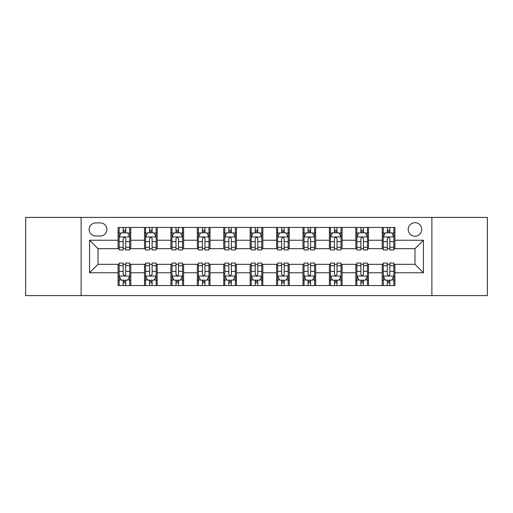 <?xml version="1.0" encoding="UTF-8"?>
<svg xmlns="http://www.w3.org/2000/svg" width="513" height="513" viewBox="0 0 513 513"><rect width="100%" height="100%" fill="white"/><g stroke="black" fill="none" stroke-linecap="round" stroke-linejoin="round"><path stroke-width="0.77" d="M414.979 222.693A6.759 6.759 0 0 0 408.213 229.452A6.759 6.759 0 0 0 414.979 236.217A6.759 6.759 0 0 0 421.737 229.452A6.759 6.759 0 0 0 414.979 222.693M431.882 295.591L487.35 295.591L487.35 217.409L431.882 217.409L431.882 295.591L81.118 295.591L81.118 217.409L25.65 217.409L25.65 295.591L81.118 295.591M95.7 236.006L100.349 236.006A6.554 6.554 0 0 0 106.896 229.452A6.554 6.554 0 0 0 100.349 222.905L95.7 222.905A6.554 6.554 0 0 0 89.147 229.452A6.554 6.554 0 0 0 95.7 236.006M431.882 217.409L81.118 217.409M118.093 272.769L89.57 272.769L89.57 240.231L118.093 240.231L118.093 248.683L98.021 248.683L98.021 264.317L118.093 264.317L118.093 285.555L394.907 285.555L394.907 264.317L414.979 264.317L414.979 248.683L394.907 248.683L394.907 240.231L423.43 240.231L423.43 272.769L394.907 272.769M394.907 240.231L394.907 227.445L118.093 227.445L118.093 240.231M382.223 227.445L382.223 248.683L383.282 248.683M387.296 248.683L389.835 248.683M393.849 248.683L394.907 248.683M382.223 248.683L367.436 248.683M355.81 227.445L355.81 248.683L356.868 248.683M360.883 248.683L363.422 248.683M355.81 248.683L341.023 248.683M329.397 227.445L329.397 248.683L330.455 248.683M334.47 248.683L337.009 248.683M329.397 248.683L314.61 248.683M302.984 227.445L302.984 248.683L304.042 248.683M308.056 248.683L310.596 248.683M302.984 248.683L288.197 248.683M276.571 227.445L276.571 248.683L277.629 248.683M281.643 248.683L284.183 248.683M276.571 248.683L261.784 248.683M250.158 227.445L250.158 248.683L251.216 248.683M255.23 248.683L257.77 248.683M250.158 248.683L235.371 248.683M223.745 227.445L223.745 248.683L224.803 248.683M228.817 248.683L231.357 248.683M223.745 248.683L208.958 248.683M197.332 227.445L197.332 248.683L198.39 248.683M202.404 248.683L204.944 248.683M197.332 248.683L182.545 248.683M170.919 227.445L170.919 248.683L171.977 248.683M175.991 248.683L178.53 248.683M170.919 248.683L156.132 248.683M144.506 227.445L144.506 248.683L145.564 248.683M149.578 248.683L152.117 248.683M144.506 248.683L129.718 248.683M118.093 248.683L119.151 248.683M123.165 248.683L125.704 248.683M118.093 264.317L119.151 264.317M123.165 264.317L125.704 264.317M129.718 264.317L130.777 264.317L130.777 285.555M145.564 264.317L130.777 264.317M149.578 264.317L152.117 264.317M156.132 264.317L157.19 264.317L157.19 285.555M171.977 264.317L157.19 264.317M175.991 264.317L178.53 264.317M182.545 264.317L183.603 264.317L183.603 285.555M198.39 264.317L183.603 264.317M202.404 264.317L204.944 264.317M208.958 264.317L210.016 264.317L210.016 285.555M224.803 264.317L210.016 264.317M228.817 264.317L231.357 264.317M235.371 264.317L236.429 264.317L236.429 285.555M251.216 264.317L236.429 264.317M255.23 264.317L257.77 264.317M261.784 264.317L262.842 264.317L262.842 285.555M277.629 264.317L262.842 264.317M281.643 264.317L284.183 264.317M288.197 264.317L289.255 264.317L289.255 285.555M304.042 264.317L289.255 264.317M308.056 264.317L310.596 264.317M314.61 264.317L315.668 264.317L315.668 285.555M330.455 264.317L315.668 264.317M334.47 264.317L337.009 264.317M341.023 264.317L342.081 264.317L342.081 285.555M356.868 264.317L342.081 264.317M360.883 264.317L363.422 264.317M367.436 264.317L368.494 264.317L368.494 285.555M383.282 264.317L368.494 264.317M387.296 264.317L389.835 264.317M393.849 264.317L394.907 264.317M130.777 227.445L130.777 248.683M118.093 232.729L119.151 232.729M123.165 232.729L125.704 232.729M129.718 232.729L130.777 232.729M118.093 280.271L119.151 280.271M123.165 280.271L125.704 280.271M129.718 280.271L130.777 280.271M144.506 264.317L144.506 285.555M157.19 227.445L157.19 248.683M144.506 232.729L145.564 232.729M149.578 232.729L152.117 232.729M156.132 232.729L157.19 232.729M144.506 280.271L145.564 280.271M149.578 280.271L152.117 280.271M156.132 280.271L157.19 280.271M170.919 264.317L170.919 285.555M170.919 280.271L171.977 280.271M175.991 280.271L178.53 280.271M182.545 280.271L183.603 280.271M183.603 227.445L183.603 248.683M170.919 232.729L171.977 232.729M175.991 232.729L178.53 232.729M182.545 232.729L183.603 232.729M197.332 264.317L197.332 285.555M197.332 280.271L198.39 280.271M202.404 280.271L204.944 280.271M208.958 280.271L210.016 280.271M210.016 227.445L210.016 248.683M197.332 232.729L198.39 232.729M202.404 232.729L204.944 232.729M208.958 232.729L210.016 232.729M223.745 264.317L223.745 285.555M223.745 280.271L224.803 280.271M228.817 280.271L231.357 280.271M235.371 280.271L236.429 280.271M236.429 227.445L236.429 248.683M223.745 232.729L224.803 232.729M228.817 232.729L231.357 232.729M235.371 232.729L236.429 232.729M250.158 264.317L250.158 285.555M250.158 280.271L251.216 280.271M255.23 280.271L257.77 280.271M261.784 280.271L262.842 280.271M262.842 227.445L262.842 248.683M250.158 232.729L251.216 232.729M255.23 232.729L257.77 232.729M261.784 232.729L262.842 232.729M276.571 264.317L276.571 285.555M276.571 280.271L277.629 280.271M281.643 280.271L284.183 280.271M288.197 280.271L289.255 280.271M289.255 227.445L289.255 248.683M276.571 232.729L277.629 232.729M281.643 232.729L284.183 232.729M288.197 232.729L289.255 232.729M302.984 264.317L302.984 285.555M302.984 280.271L304.042 280.271M308.056 280.271L310.596 280.271M314.61 280.271L315.668 280.271M315.668 227.445L315.668 248.683M302.984 232.729L304.042 232.729M308.056 232.729L310.596 232.729M314.61 232.729L315.668 232.729M329.397 264.317L329.397 285.555M329.397 280.271L330.455 280.271M334.47 280.271L337.009 280.271M341.023 280.271L342.081 280.271M342.081 227.445L342.081 248.683M329.397 232.729L330.455 232.729M334.47 232.729L337.009 232.729M341.023 232.729L342.081 232.729M355.81 264.317L355.81 285.555M355.81 280.271L356.868 280.271M360.883 280.271L363.422 280.271M367.436 280.271L368.494 280.271M368.494 227.445L368.494 248.683M355.81 232.729L356.868 232.729M360.883 232.729L363.422 232.729M367.436 232.729L368.494 232.729M382.223 264.317L382.223 285.555M382.223 280.271L383.282 280.271M387.296 280.271L389.835 280.271M393.849 280.271L394.907 280.271M382.223 232.729L383.282 232.729M387.296 232.729L389.835 232.729M393.849 232.729L394.907 232.729M98.021 248.683L89.57 240.231M98.021 264.317L89.57 272.769M423.43 240.231L414.979 248.683M423.43 272.769L414.979 264.317M125.704 230.19L123.165 230.19M129.718 247.298L125.704 247.298L125.704 249.946L129.718 249.946L129.718 237.057L127.602 232.831L121.267 232.831L119.151 237.057L119.151 249.946L123.165 249.946L123.165 247.298L119.151 247.298M119.151 237.057L119.151 227.445M129.718 237.057L129.718 227.445M123.165 232.831L123.165 227.445M125.704 227.445L125.704 232.831M125.704 247.298L125.704 238.648C124.858 237.019 124.011 237.019 123.165 238.648L123.165 247.298M123.165 282.81L125.704 282.81M119.151 265.702L123.165 265.702L123.165 263.054L119.151 263.054L119.151 275.943L121.267 280.169L127.602 280.169L129.718 275.943L129.718 263.054L125.704 263.054L125.704 265.702L129.718 265.702M129.718 275.943L129.718 285.555M119.151 275.943L119.151 285.555M125.704 280.169L125.704 285.555M123.165 285.555L123.165 280.169M123.165 265.702L123.165 274.352C124.011 275.981 124.858 275.981 125.704 274.352L125.704 265.702M152.117 230.19L149.578 230.19M156.132 247.298L152.117 247.298L152.117 249.946L156.132 249.946L156.132 237.057L154.015 232.831L147.68 232.831L145.564 237.057L145.564 249.946L149.578 249.946L149.578 247.298L145.564 247.298M145.564 237.057L145.564 227.445M156.132 237.057L156.132 227.445M149.578 232.831L149.578 227.445M152.117 227.445L152.117 232.831M152.117 247.298L152.117 238.648C151.271 237.019 150.424 237.019 149.578 238.648L149.578 247.298M178.53 230.19L175.991 230.19M182.545 247.298L178.53 247.298L178.53 249.946L182.545 249.946L182.545 237.057L180.429 232.831L174.093 232.831L171.977 237.057L171.977 249.946L175.991 249.946L175.991 247.298L171.977 247.298M171.977 237.057L171.977 227.445M182.545 237.057L182.545 227.445M175.991 232.831L175.991 227.445M178.53 227.445L178.53 232.831M178.53 247.298L178.53 238.648C177.684 237.019 176.838 237.019 175.991 238.648L175.991 247.298M204.944 230.19L202.404 230.19M208.958 247.298L204.944 247.298L204.944 249.946L208.958 249.946L208.958 237.057L206.842 232.831L200.506 232.831L198.39 237.057L198.39 249.946L202.404 249.946L202.404 247.298L198.39 247.298M198.39 237.057L198.39 227.445M208.958 237.057L208.958 227.445M202.404 232.831L202.404 227.445M204.944 227.445L204.944 232.831M204.944 247.298L204.944 238.648C204.097 237.019 203.251 237.019 202.404 238.648L202.404 247.298M149.578 282.81L152.117 282.81M145.564 265.702L149.578 265.702L149.578 263.054L145.564 263.054L145.564 275.943L147.68 280.169L154.015 280.169L156.132 275.943L156.132 263.054L152.117 263.054L152.117 265.702L156.132 265.702M156.132 275.943L156.132 285.555M145.564 275.943L145.564 285.555M152.117 280.169L152.117 285.555M149.578 285.555L149.578 280.169M149.578 265.702L149.578 274.352C150.424 275.981 151.271 275.981 152.117 274.352L152.117 265.702M175.991 282.81L178.53 282.81M171.977 265.702L175.991 265.702L175.991 263.054L171.977 263.054L171.977 275.943L174.093 280.169L180.429 280.169L182.545 275.943L182.545 263.054L178.53 263.054L178.53 265.702L182.545 265.702M182.545 275.943L182.545 285.555M171.977 275.943L171.977 285.555M178.53 280.169L178.53 285.555M175.991 285.555L175.991 280.169M175.991 265.702L175.991 274.352C176.838 275.981 177.684 275.981 178.53 274.352L178.53 265.702M202.404 282.81L204.944 282.81M198.39 265.702L202.404 265.702L202.404 263.054L198.39 263.054L198.39 275.943L200.506 280.169L206.842 280.169L208.958 275.943L208.958 263.054L204.944 263.054L204.944 265.702L208.958 265.702M208.958 275.943L208.958 285.555M198.39 275.943L198.39 285.555M204.944 280.169L204.944 285.555M202.404 285.555L202.404 280.169M202.404 265.702L202.404 274.352C203.251 275.981 204.097 275.981 204.944 274.352L204.944 265.702M231.357 230.19L228.817 230.19M235.371 247.298L231.357 247.298L231.357 249.946L235.371 249.946L235.371 237.057L233.255 232.831L226.919 232.831L224.803 237.057L224.803 249.946L228.817 249.946L228.817 247.298L224.803 247.298M224.803 237.057L224.803 227.445M235.371 237.057L235.371 227.445M228.817 232.831L228.817 227.445M231.357 227.445L231.357 232.831M231.357 247.298L231.357 238.648C230.51 237.019 229.664 237.019 228.817 238.648L228.817 247.298M228.817 282.81L231.357 282.81M224.803 265.702L228.817 265.702L228.817 263.054L224.803 263.054L224.803 275.943L226.919 280.169L233.255 280.169L235.371 275.943L235.371 263.054L231.357 263.054L231.357 265.702L235.371 265.702M235.371 275.943L235.371 285.555M224.803 275.943L224.803 285.555M231.357 280.169L231.357 285.555M228.817 285.555L228.817 280.169M228.817 265.702L228.817 274.352C229.664 275.981 230.51 275.981 231.357 274.352L231.357 265.702M257.77 230.19L255.23 230.19M261.784 247.298L257.77 247.298L257.77 249.946L261.784 249.946L261.784 237.057L259.668 232.831L253.332 232.831L251.216 237.057L251.216 249.946L255.23 249.946L255.23 247.298L251.216 247.298M251.216 237.057L251.216 227.445M261.784 237.057L261.784 227.445M255.23 232.831L255.23 227.445M257.77 227.445L257.77 232.831M257.77 247.298L257.77 238.648C256.923 237.019 256.077 237.019 255.23 238.648L255.23 247.298M284.183 230.19L281.643 230.19M288.197 247.298L284.183 247.298L284.183 249.946L288.197 249.946L288.197 237.057L286.081 232.831L279.745 232.831L277.629 237.057L277.629 249.946L281.643 249.946L281.643 247.298L277.629 247.298M277.629 237.057L277.629 227.445M288.197 237.057L288.197 227.445M281.643 232.831L281.643 227.445M284.183 227.445L284.183 232.831M284.183 247.298L284.183 238.648C283.336 237.019 282.49 237.019 281.643 238.648L281.643 247.298M310.596 230.19L308.056 230.19M314.61 247.298L310.596 247.298L310.596 249.946L314.61 249.946L314.61 237.057L312.494 232.831L306.158 232.831L304.042 237.057L304.042 249.946L308.056 249.946L308.056 247.298L304.042 247.298M304.042 237.057L304.042 227.445M314.61 237.057L314.61 227.445M308.056 232.831L308.056 227.445M310.596 227.445L310.596 232.831M310.596 247.298L310.596 238.648C309.749 237.019 308.903 237.019 308.056 238.648L308.056 247.298M337.009 230.19L334.47 230.19M341.023 247.298L337.009 247.298L337.009 249.946L341.023 249.946L341.023 237.057L338.907 232.831L332.571 232.831L330.455 237.057L330.455 249.946L334.47 249.946L334.47 247.298L330.455 247.298M330.455 237.057L330.455 227.445M341.023 237.057L341.023 227.445M334.47 232.831L334.47 227.445M337.009 227.445L337.009 232.831M337.009 247.298L337.009 238.648C336.162 237.019 335.316 237.019 334.47 238.648L334.47 247.298M363.422 230.19L360.883 230.19M367.436 247.298L363.422 247.298L363.422 249.946L367.436 249.946L367.436 237.057L365.32 232.831L358.985 232.831L356.868 237.057L356.868 249.946L360.883 249.946L360.883 247.298L356.868 247.298M356.868 237.057L356.868 227.445M367.436 237.057L367.436 227.445M360.883 232.831L360.883 227.445M363.422 227.445L363.422 232.831M363.422 247.298L363.422 238.648C362.576 237.019 361.729 237.019 360.883 238.648L360.883 247.298M255.23 282.81L257.77 282.81M251.216 265.702L255.23 265.702L255.23 263.054L251.216 263.054L251.216 275.943L253.332 280.169L259.668 280.169L261.784 275.943L261.784 263.054L257.77 263.054L257.77 265.702L261.784 265.702M261.784 275.943L261.784 285.555M251.216 275.943L251.216 285.555M257.77 280.169L257.77 285.555M255.23 285.555L255.23 280.169M255.23 265.702L255.23 274.352C256.077 275.981 256.923 275.981 257.77 274.352L257.77 265.702M281.643 282.81L284.183 282.81M277.629 265.702L281.643 265.702L281.643 263.054L277.629 263.054L277.629 275.943L279.745 280.169L286.081 280.169L288.197 275.943L288.197 263.054L284.183 263.054L284.183 265.702L288.197 265.702M288.197 275.943L288.197 285.555M277.629 275.943L277.629 285.555M284.183 280.169L284.183 285.555M281.643 285.555L281.643 280.169M281.643 265.702L281.643 274.352C282.49 275.981 283.336 275.981 284.183 274.352L284.183 265.702M308.056 282.81L310.596 282.81M304.042 265.702L308.056 265.702L308.056 263.054L304.042 263.054L304.042 275.943L306.158 280.169L312.494 280.169L314.61 275.943L314.61 263.054L310.596 263.054L310.596 265.702L314.61 265.702M314.61 275.943L314.61 285.555M304.042 275.943L304.042 285.555M310.596 280.169L310.596 285.555M308.056 285.555L308.056 280.169M308.056 265.702L308.056 274.352C308.903 275.981 309.749 275.981 310.596 274.352L310.596 265.702M334.47 282.81L337.009 282.81M330.455 265.702L334.47 265.702L334.47 263.054L330.455 263.054L330.455 275.943L332.571 280.169L338.907 280.169L341.023 275.943L341.023 263.054L337.009 263.054L337.009 265.702L341.023 265.702M341.023 275.943L341.023 285.555M330.455 275.943L330.455 285.555M337.009 280.169L337.009 285.555M334.47 285.555L334.47 280.169M334.47 265.702L334.47 274.352C335.316 275.981 336.162 275.981 337.009 274.352L337.009 265.702M360.883 282.81L363.422 282.81M356.868 265.702L360.883 265.702L360.883 263.054L356.868 263.054L356.868 275.943L358.985 280.169L365.32 280.169L367.436 275.943L367.436 263.054L363.422 263.054L363.422 265.702L367.436 265.702M367.436 275.943L367.436 285.555M356.868 275.943L356.868 285.555M363.422 280.169L363.422 285.555M360.883 285.555L360.883 280.169M360.883 265.702L360.883 274.352C361.729 275.981 362.576 275.981 363.422 274.352L363.422 265.702M389.835 230.19L387.296 230.19M393.849 247.298L389.835 247.298L389.835 249.946L393.849 249.946L393.849 237.057L391.733 232.831L385.398 232.831L383.282 237.057L383.282 249.946L387.296 249.946L387.296 247.298L383.282 247.298M383.282 237.057L383.282 227.445M393.849 237.057L393.849 227.445M387.296 232.831L387.296 227.445M389.835 227.445L389.835 232.831M389.835 247.298L389.835 238.648C388.989 237.019 388.142 237.019 387.296 238.648L387.296 247.298M387.296 282.81L389.835 282.81M383.282 265.702L387.296 265.702L387.296 263.054L383.282 263.054L383.282 275.943L385.398 280.169L391.733 280.169L393.849 275.943L393.849 263.054L389.835 263.054L389.835 265.702L393.849 265.702M393.849 275.943L393.849 285.555M383.282 275.943L383.282 285.555M389.835 280.169L389.835 285.555M387.296 285.555L387.296 280.169M387.296 265.702L387.296 274.352C388.142 275.981 388.989 275.981 389.835 274.352L389.835 265.702M144.506 272.769L130.777 272.769M144.506 240.231L130.777 240.231M170.919 240.231L157.19 240.231M170.919 272.769L157.19 272.769M197.332 240.231L183.603 240.231M197.332 272.769L183.603 272.769M223.745 240.231L210.016 240.231M223.745 272.769L210.016 272.769M250.158 240.231L236.429 240.231M250.158 272.769L236.429 272.769M276.571 240.231L262.842 240.231M276.571 272.769L262.842 272.769M302.984 240.231L289.255 240.231M302.984 272.769L289.255 272.769M329.397 240.231L315.668 240.231M329.397 272.769L315.668 272.769M355.81 240.231L342.081 240.231M355.81 272.769L342.081 272.769M382.223 240.231L368.494 240.231M382.223 272.769L368.494 272.769M129.667 236.955L119.202 236.955M119.151 233.088L121.139 233.088M127.731 233.088L129.718 233.088M123.165 241.636L119.151 241.636M129.718 241.636L125.704 241.636M125.704 231.536L123.165 231.536M119.202 276.045L129.667 276.045M129.718 279.912L127.731 279.912M121.139 279.912L119.151 279.912M125.704 271.364L129.718 271.364M119.151 271.364L123.165 271.364M123.165 281.464L125.704 281.464M156.08 236.955L145.615 236.955M145.564 233.088L147.552 233.088M154.144 233.088L156.132 233.088M149.578 241.636L145.564 241.636M156.132 241.636L152.117 241.636M152.117 231.536L149.578 231.536M182.493 236.955L172.028 236.955M171.977 233.088L173.965 233.088M180.557 233.088L182.545 233.088M175.991 241.636L171.977 241.636M182.545 241.636L178.53 241.636M178.53 231.536L175.991 231.536M208.906 236.955L198.441 236.955M198.39 233.088L200.378 233.088M206.97 233.088L208.958 233.088M202.404 241.636L198.39 241.636M208.958 241.636L204.944 241.636M204.944 231.536L202.404 231.536M145.615 276.045L156.08 276.045M156.132 279.912L154.144 279.912M147.552 279.912L145.564 279.912M152.117 271.364L156.132 271.364M145.564 271.364L149.578 271.364M149.578 281.464L152.117 281.464M172.028 276.045L182.493 276.045M182.545 279.912L180.557 279.912M173.965 279.912L171.977 279.912M178.53 271.364L182.545 271.364M171.977 271.364L175.991 271.364M175.991 281.464L178.53 281.464M198.441 276.045L208.906 276.045M208.958 279.912L206.97 279.912M200.378 279.912L198.39 279.912M204.944 271.364L208.958 271.364M198.39 271.364L202.404 271.364M202.404 281.464L204.944 281.464M235.32 236.955L224.854 236.955M224.803 233.088L226.791 233.088M233.383 233.088L235.371 233.088M228.817 241.636L224.803 241.636M235.371 241.636L231.357 241.636M231.357 231.536L228.817 231.536M224.854 276.045L235.32 276.045M235.371 279.912L233.383 279.912M226.791 279.912L224.803 279.912M231.357 271.364L235.371 271.364M224.803 271.364L228.817 271.364M228.817 281.464L231.357 281.464M261.733 236.955L251.267 236.955M251.216 233.088L253.204 233.088M259.796 233.088L261.784 233.088M255.23 241.636L251.216 241.636M261.784 241.636L257.77 241.636M257.77 231.536L255.23 231.536M288.146 236.955L277.68 236.955M277.629 233.088L279.617 233.088M286.209 233.088L288.197 233.088M281.643 241.636L277.629 241.636M288.197 241.636L284.183 241.636M284.183 231.536L281.643 231.536M314.559 236.955L304.094 236.955M304.042 233.088L306.03 233.088M312.622 233.088L314.61 233.088M308.056 241.636L304.042 241.636M314.61 241.636L310.596 241.636M310.596 231.536L308.056 231.536M340.972 236.955L330.507 236.955M330.455 233.088L332.443 233.088M339.035 233.088L341.023 233.088M334.47 241.636L330.455 241.636M341.023 241.636L337.009 241.636M337.009 231.536L334.47 231.536M367.385 236.955L356.92 236.955M356.868 233.088L358.856 233.088M365.448 233.088L367.436 233.088M360.883 241.636L356.868 241.636M367.436 241.636L363.422 241.636M363.422 231.536L360.883 231.536M251.267 276.045L261.733 276.045M261.784 279.912L259.796 279.912M253.204 279.912L251.216 279.912M257.77 271.364L261.784 271.364M251.216 271.364L255.23 271.364M255.23 281.464L257.77 281.464M277.68 276.045L288.146 276.045M288.197 279.912L286.209 279.912M279.617 279.912L277.629 279.912M284.183 271.364L288.197 271.364M277.629 271.364L281.643 271.364M281.643 281.464L284.183 281.464M304.094 276.045L314.559 276.045M314.61 279.912L312.622 279.912M306.03 279.912L304.042 279.912M310.596 271.364L314.61 271.364M304.042 271.364L308.056 271.364M308.056 281.464L310.596 281.464M330.507 276.045L340.972 276.045M341.023 279.912L339.035 279.912M332.443 279.912L330.455 279.912M337.009 271.364L341.023 271.364M330.455 271.364L334.47 271.364M334.47 281.464L337.009 281.464M356.92 276.045L367.385 276.045M367.436 279.912L365.448 279.912M358.856 279.912L356.868 279.912M363.422 271.364L367.436 271.364M356.868 271.364L360.883 271.364M360.883 281.464L363.422 281.464M393.798 236.955L383.333 236.955M383.282 233.088L385.269 233.088M391.861 233.088L393.849 233.088M387.296 241.636L383.282 241.636M393.849 241.636L389.835 241.636M389.835 231.536L387.296 231.536M383.333 276.045L393.798 276.045M393.849 279.912L391.861 279.912M385.269 279.912L383.282 279.912M389.835 271.364L393.849 271.364M383.282 271.364L387.296 271.364M387.296 281.464L389.835 281.464"/></g></svg>
